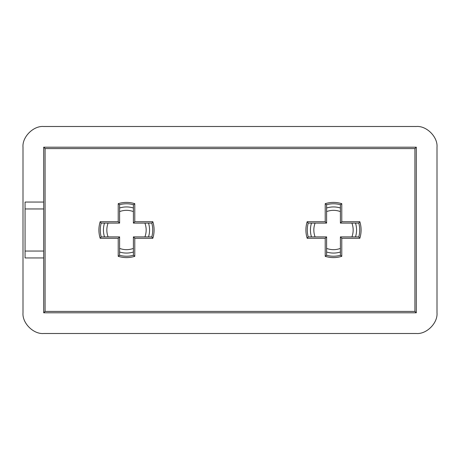 <?xml version="1.0" encoding="UTF-8"?>
<svg xmlns="http://www.w3.org/2000/svg" width="460" height="460" viewBox="0 0 460 460"><rect width="100%" height="100%" fill="white"/><g stroke="black" fill="none" stroke-linecap="round" stroke-linejoin="round"><path stroke-width="0.69" d="M144.923 223.1L151.794 223.1C153.025 227.7 153.025 232.294 151.8 236.894L144.929 236.894C146.585 232.294 146.585 227.7 144.923 223.1L133.4 223.1L133.4 211.577C128.8 209.915 124.2 209.915 119.6 211.577L119.6 223.1L108.077 223.1C106.415 227.7 106.415 232.294 108.071 236.894L119.6 236.894L119.6 248.423C124.2 250.085 128.8 250.085 133.4 248.423L133.4 236.894L144.929 236.894M351.923 223.1L358.794 223.1C360.025 227.7 360.025 232.294 358.8 236.894L351.929 236.894C353.585 232.294 353.585 227.7 351.923 223.1L340.4 223.1L340.4 211.577C335.8 209.915 331.2 209.915 326.6 211.577L326.6 223.1L315.077 223.1C313.415 227.7 313.415 232.294 315.071 236.894L326.6 236.894L326.6 248.423C331.2 250.085 335.8 250.085 340.4 248.423L340.4 236.894L351.929 236.894M133.4 223.1L134.78 221.72L152.829 221.72C154.52 227.24 154.52 232.754 152.829 238.274L151.8 236.894M152.829 221.72L151.794 223.1M340.4 223.1L341.78 221.72L359.829 221.72C361.52 227.24 361.52 232.754 359.829 238.274L358.8 236.894M359.829 221.72L358.794 223.1M108.071 236.894L101.2 236.894C99.975 232.294 99.975 227.7 101.206 223.1L108.077 223.1M315.071 236.894L308.2 236.894C306.975 232.294 306.975 227.7 308.206 223.1L315.077 223.1M416.3 126.5L43.7 126.5C33.459 125.574 22.074 136.959 23 147.2L23 312.8C22.074 323.041 33.459 334.426 43.7 333.5L416.3 333.5C426.541 334.426 437.926 323.041 437 312.8L437 147.2C437.926 136.959 426.541 125.574 416.3 126.5C426.541 125.574 437.926 136.959 437 147.2M43.7 251.045L43.7 312.8L416.3 312.8L416.3 147.2L43.7 147.2L43.7 208.955L25.07 208.955L25.07 251.045L43.7 251.045L43.7 208.955M133.4 248.423L133.4 255.294C128.8 256.525 124.2 256.525 119.6 255.294L119.6 248.423M119.6 211.577L119.6 204.706C124.2 203.475 128.8 203.475 133.4 204.706L133.4 211.577M340.4 248.423L340.4 255.294C335.8 256.525 331.2 256.525 326.6 255.294L326.6 248.423M326.6 211.577L326.6 204.706C331.2 203.475 335.8 203.475 340.4 204.706L340.4 211.577M43.7 257.945L25.07 257.945L25.07 251.045M25.07 208.955L25.07 202.055L43.7 202.055M43.7 126.5C33.459 125.574 22.074 136.959 23 147.2M23 312.8C22.074 323.041 33.459 334.426 43.7 333.5M416.3 333.5C426.541 334.426 437.926 323.041 437 312.8M340.4 204.706L341.78 203.671L341.78 221.72M326.6 204.706L325.22 203.671C330.74 201.98 336.26 201.98 341.78 203.671M359.829 238.274L341.78 238.274L340.4 236.894M326.6 223.1L325.22 221.72L325.22 203.671M341.78 238.274L341.78 256.329L340.4 255.294M308.206 223.1L307.171 221.72L325.22 221.72M341.78 256.329C336.26 258.02 330.74 258.02 325.22 256.329L326.6 255.294M308.2 236.894L307.171 238.274C305.48 232.754 305.48 227.24 307.171 221.72M325.22 256.329L325.22 238.274L326.6 236.894M43.7 312.8L45.08 311.42L414.92 311.42L416.3 312.8M414.92 311.42L414.92 148.58L416.3 147.2M43.7 147.2L45.08 148.58L45.08 311.42M133.4 204.706L134.78 203.671L134.78 221.72M119.6 204.706L118.22 203.671C123.74 201.98 129.26 201.98 134.78 203.671M152.829 238.274L134.78 238.274L133.4 236.894M119.6 223.1L118.22 221.72L118.22 203.671M134.78 238.274L134.78 256.329L133.4 255.294M101.206 223.1L100.171 221.72L118.22 221.72M134.78 256.329C129.26 258.02 123.74 258.02 118.22 256.329L119.6 255.294M101.2 236.894L100.171 238.274C98.48 232.754 98.48 227.24 100.171 221.72M118.22 256.329L118.22 238.274L119.6 236.894M148.517 223.1C149.92 227.7 149.92 232.294 148.517 236.894M355.517 223.1C356.92 227.7 356.92 232.294 355.517 236.894M104.483 236.894C103.08 232.294 103.08 227.7 104.483 223.1M311.483 236.894C310.08 232.294 310.08 227.7 311.483 223.1M414.92 148.58L45.08 148.58M118.22 238.274L100.171 238.274M325.22 238.274L307.171 238.274M326.6 207.983C331.2 206.58 335.8 206.58 340.4 207.983M340.4 252.017C335.8 253.42 331.2 253.42 326.6 252.017M133.4 252.017C128.8 253.42 124.2 253.42 119.6 252.017M119.6 207.983C124.2 206.58 128.8 206.58 133.4 207.983"/></g></svg>
